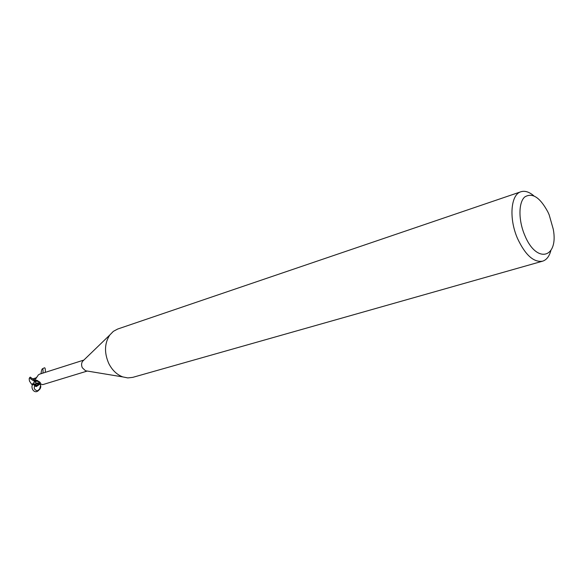 <?xml version="1.0" encoding="UTF-8"?>
<svg xmlns="http://www.w3.org/2000/svg" width="583" height="583" viewBox="0 0 583 583"><rect width="100%" height="100%" fill="white"/><g stroke="black" fill="none" stroke-linecap="round" stroke-linejoin="round"><path stroke-width="0.87" d="M40.067 382.412L37.108 381.195L36.846 380.48L37.108 381.195L40.067 382.412M38.004 383.541L32.604 384.875L31.526 384.124L36.962 383.731L37.902 383.541L36.933 383.366M86.969 370.999L85.519 370.759L82.32 367.756C81.263 365.366 81.343 363.224 82.575 361.314L83.631 360.287M40.467 384.328C41.32 387.425 40.329 389.597 37.487 390.85C33.508 389.692 33.209 387.156 36.591 383.228L34.834 381.85L34.893 380.947L35.927 379.934L39.571 381.901L40.38 382.776L40.161 383.672L42.646 384.663L87.282 371.05M550.862 250.573C549.281 256.418 546.511 259.96 542.547 261.199L132.764 377.361L127.845 377.922L122.773 376.91C116.892 374.68 112.242 370.241 108.824 363.595C104.138 352.904 104.444 343.402 109.728 335.079L113.335 331.363L117.693 329.031L520.903 191.763C524.868 190.532 529.16 191.873 533.788 195.786M542.547 261.199C533.613 262.532 525.283 254.982 517.551 238.549C508.74 218.567 510.715 194.474 520.903 191.763M549.164 214.806L553.274 229.243C558.776 258.247 536.447 264.354 524.707 235.168C518.367 220.345 518.433 202.658 524.642 197.047C532.192 192.288 539.945 197.265 547.889 211.972L549.164 214.806M37.91 375.685L34.433 380.254L34.834 381.85C38.099 380.422 40.03 381.581 40.635 385.341L39.586 389.08L37.487 390.85M83.857 360.068L39.404 374.228L38.033 375.182M34.893 380.947L37.676 380.575M39.928 382.186L40.329 382.929M35.228 382.331L34.506 381.486L34.484 380.218L30.265 377.128M31.526 384.124L29.471 381.063L29.157 378.768L29.602 377.791C30.884 378.542 28.676 377.755 34.412 381.348L36.591 383.228L38.602 382.856L40.22 383.92M34.506 381.486L34.477 380.218M40.234 383.964L36.328 386.58L34.667 385.975L37.283 385.465L34.965 384.437M33.719 378.673L36.306 378.214M34.667 385.975L33.952 384.554M34.412 381.348L34.193 380.233M44.301 367.924L44.446 367.807C45.19 367.698 45.467 369.214 45.285 372.355M42.923 373.105C43.193 370.373 43.033 368.93 42.435 368.777C41.765 369.301 41.298 370.941 41.036 373.703M34.798 381.872C28.071 386.208 34.885 396.564 39.586 389.08M36.867 385.21L40.205 382.842M34.805 386.208L35.191 386.041M31.511 378.207L34.703 380.043M29.602 377.791L30.294 377.099L29.507 377.82M85.519 370.759L122.773 376.91M44.446 367.807L42.435 368.777M40.161 383.672L40.635 385.341M82.575 361.314L109.728 335.079M34.448 378.345L36.7 377.631M32.51 378.841L33.872 378.586"/></g></svg>
